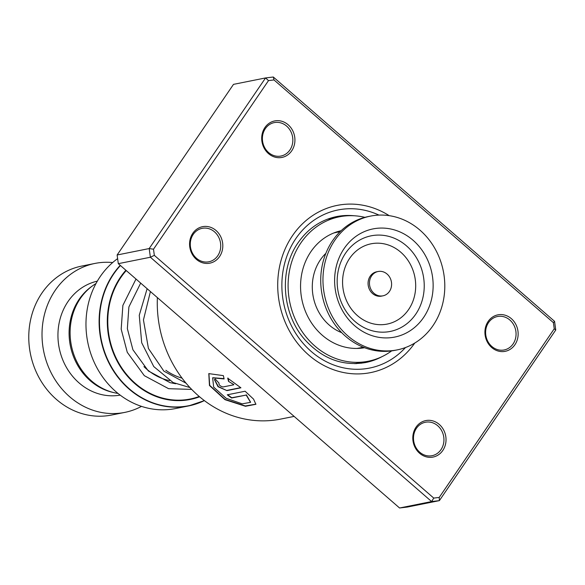 <?xml version="1.0" encoding="UTF-8"?>
<svg xmlns="http://www.w3.org/2000/svg" width="585" height="585" viewBox="0 0 585 585"><rect width="100%" height="100%" fill="white"/><g stroke="black" fill="none" stroke-linecap="round" stroke-linejoin="round"><path stroke-width="0.88" d="M118.016 393.427A58.851 52.292 -101.3 0 1 72.291 349.523A58.851 52.292 -101.3 0 1 95.991 283.542M117.622 258.628A82.163 73.015 78.7 0 0 89.03 347.782A82.163 73.015 78.7 0 0 175.5 408.549L188.633 405.924A82.163 73.015 -101.3 0 1 102.163 345.15A82.163 73.015 -101.3 0 1 120.218 265.327M165.855 370.29A58.953 52.387 78.7 0 0 182.081 378.159M112.678 262.548A75.962 67.502 78.7 0 0 94.931 263.433L81.681 266.087A75.962 67.502 78.7 0 0 31.597 358.868A75.962 67.502 78.7 0 0 111.538 415.05L124.788 412.396A75.962 67.502 78.7 0 0 141.504 406.37M91.947 286.27A58.134 51.663 78.7 0 0 71.253 349.684A58.134 51.663 78.7 0 0 113.234 392.469M97.337 281.144A58.134 51.663 78.7 0 0 60.101 351.914A58.134 51.663 78.7 0 0 120.174 395.124M94.931 263.433A75.962 67.502 78.7 0 0 44.84 356.214A75.962 67.502 78.7 0 0 124.788 412.396M416.023 427.196A18.603 16.534 -101.3 0 1 439.255 424.41A18.603 16.534 -101.3 0 1 442.808 450.465A18.603 16.534 -101.3 0 1 419.584 453.251A18.603 16.534 -101.3 0 1 416.023 427.196M440.995 449.638A17.053 15.151 78.7 0 0 441.463 430.326A17.053 15.151 78.7 0 0 425.368 422.253A17.053 15.151 78.7 0 0 416.44 428.308A17.053 15.151 78.7 0 0 415.979 447.613A17.053 15.151 78.7 0 0 432.074 455.693A17.053 15.151 78.7 0 0 440.995 449.638M192.801 233.283A18.603 16.534 -101.3 0 1 216.033 230.505A18.603 16.534 -101.3 0 1 219.587 256.559A18.603 16.534 -101.3 0 1 196.363 259.338A18.603 16.534 -101.3 0 1 192.801 233.283M217.774 255.725A17.053 15.151 78.7 0 0 218.242 236.413A17.053 15.151 78.7 0 0 202.147 228.34A17.053 15.151 78.7 0 0 193.225 234.395A17.053 15.151 78.7 0 0 192.757 253.707A17.053 15.151 78.7 0 0 208.852 261.78A17.053 15.151 78.7 0 0 217.774 255.725M264.917 127.545A18.603 16.534 -101.3 0 1 288.149 124.766A18.603 16.534 -101.3 0 1 291.71 150.82A18.603 16.534 -101.3 0 1 268.478 153.599A18.603 16.534 -101.3 0 1 264.917 127.545M289.897 149.987A17.053 15.151 78.7 0 0 290.357 130.674A17.053 15.151 78.7 0 0 274.263 122.601A17.053 15.151 78.7 0 0 265.341 128.656A17.053 15.151 78.7 0 0 264.873 147.968A17.053 15.151 78.7 0 0 280.968 156.041A17.053 15.151 78.7 0 0 289.897 149.987M488.139 321.457A18.603 16.534 -101.3 0 1 511.37 318.671A18.603 16.534 -101.3 0 1 514.924 344.726A18.603 16.534 -101.3 0 1 491.7 347.512A18.603 16.534 -101.3 0 1 488.139 321.457M513.111 343.9A17.053 15.151 78.7 0 0 513.579 324.587A17.053 15.151 78.7 0 0 497.484 316.514A17.053 15.151 78.7 0 0 488.563 322.569A17.053 15.151 78.7 0 0 488.095 341.874A17.053 15.151 78.7 0 0 504.19 349.954A17.053 15.151 78.7 0 0 513.111 343.9M157.387 297.619A113.168 100.561 78.7 0 0 280.595 419.109L294.131 416.403M292.478 235.682A85.264 75.765 -101.3 0 1 337.106 205.408A85.264 75.765 -101.3 0 1 389.208 215.66A85.264 75.765 -101.3 0 0 337.106 205.408A85.264 75.765 -101.3 0 0 292.478 235.682A85.264 75.765 -101.3 0 0 290.145 332.229A85.264 75.765 -101.3 0 0 370.619 372.608A85.264 75.765 -101.3 0 1 290.145 332.229A85.264 75.765 -101.3 0 1 292.478 235.682M245.115 391.233L227.28 394.809A113.168 100.561 78.7 0 0 231.602 397.997L246.197 395.072L250.555 402.341L242.19 403.84L226.117 398.261L213.664 387.094L212.64 377.822L224.121 378.948L223.368 375.621L208.801 373.625L209.459 385.486L224.998 399.679L245.473 406.275L255.894 404.293L253.561 399.131L245.115 391.233M233.664 384.82L222.9 386.978C219.938 386.049 218.651 384.762 219.031 383.116A113.168 100.561 78.7 0 1 215.331 379.058L214.424 379.606L218.044 386.707L226.936 390.619L240.932 387.811L227.726 378.202L228.567 381.427L233.839 384.586L228.567 381.427M268.508 80.591L265.561 77.937L233.495 84.364L117.124 254.987L149.19 248.559L265.561 77.937L273.305 77.008L554.565 321.333L555.75 330.013L439.379 500.636L431.635 501.564L150.382 257.239L149.19 248.559L153.497 249.217L154.338 255.36L433.748 498.084L439.218 497.425L554.236 328.792L553.395 322.649L273.985 79.933L268.508 80.591L153.497 249.217M117.124 254.987L118.309 263.667L399.57 507.992L407.306 507.063L439.379 500.636L439.218 497.425M399.57 507.992L431.635 501.564L433.748 498.084M118.309 263.667L150.382 257.239L154.338 255.36M414.743 343.073A85.264 75.765 -101.3 0 1 370.619 372.608A85.264 75.765 -101.3 0 0 414.743 343.073M273.305 77.008L273.985 79.933M554.565 321.333L553.395 322.649M555.75 330.013L554.236 328.792M214.534 379.504L218.366 386.605L226.936 390.619M227.097 390.378L240.72 387.643M227.923 377.99L228.75 381.208M208.911 373.53L209.693 385.347L225.042 399.372L245.327 405.961L255.945 404.147M227.66 394.729A112.861 100.291 78.7 0 0 231.74 397.741L231.602 397.997M231.74 397.741L246.197 395.072M246.336 394.816L250.607 402.202M212.743 377.727L224.033 378.605M359.424 348.346L362.108 347.424M364.024 362.005L354.51 363.651M330.81 218.527L339.395 216.808A73.637 65.432 78.7 0 0 288.127 283.403A73.637 65.432 78.7 0 0 368.338 361.208A73.637 65.432 78.7 0 0 391.657 350.89M339.739 231.031L340.901 230.907M340.689 231.119L339.563 231.302M341.128 230.702A59.685 53.038 78.7 0 0 300.58 284.464A59.685 53.038 78.7 0 0 364.579 347.717M355.556 363.636L356.294 363.548M364.886 217.342A73.637 65.432 78.7 0 0 339.395 216.808M389.12 276.31A12.402 11.02 78.7 0 0 378.093 271.506A12.402 11.02 78.7 0 0 371.936 291.016A12.402 11.02 78.7 0 0 382.97 295.82A12.402 11.02 78.7 0 0 389.12 276.31M378.093 271.506L376.696 271.784A12.402 11.02 78.7 0 0 370.546 291.293A12.402 11.02 78.7 0 0 381.574 296.105L382.97 295.82M370.473 216.114L368.243 216.56A68.211 60.613 78.7 0 0 334.386 323.871A68.211 60.613 78.7 0 0 395.05 350.32L397.281 349.874A68.211 60.613 78.7 0 0 431.138 242.563A68.211 60.613 78.7 0 0 370.473 216.114A68.211 60.613 78.7 0 0 336.616 323.417A68.211 60.613 78.7 0 0 397.281 349.874M345.662 315.688A55.158 49.016 78.7 0 0 414.97 327.139A55.158 49.016 78.7 0 0 422.092 250.3A55.158 49.016 78.7 0 0 352.784 238.841A55.158 49.016 78.7 0 0 345.662 315.688M120.437 265.517A81.98 72.854 78.7 0 0 102.514 345.07A81.98 72.854 78.7 0 0 204.26 400.513M199.602 396.784A76.145 67.663 -101.3 0 1 110.134 343.139A76.145 67.663 -101.3 0 1 125.885 270.248M126.236 270.555A75.706 67.275 78.7 0 0 110.594 343.015A75.706 67.275 78.7 0 0 199.236 396.469M333.604 233.049A58.953 52.387 -101.3 0 1 336.704 232.318L334.159 232.83M325.838 253.371A46.551 41.367 78.7 0 0 314.021 300.222A46.551 41.367 78.7 0 0 341.742 332.689M169.621 380.638A57.359 50.968 -101.3 0 1 143.932 366.612M204.377 400.601A82.163 73.015 -101.3 0 1 188.633 405.924L204.384 400.608M363.139 347.154L359.87 347.929A58.953 52.387 -101.3 0 1 356.733 348.448M353.983 215.748A74.412 66.127 78.7 0 0 336.455 216.604C320.748 219.931 307.988 228.611 298.16 242.643C278.694 269.846 281.794 314.174 305.143 339.973C322.576 358.89 342.766 366.415 365.698 362.524A74.412 66.127 78.7 0 0 382.202 356.558M405.485 347.541A80.613 71.633 -101.3 0 1 307.352 347.863A80.613 71.633 -101.3 0 1 295.827 238.592A80.613 71.633 -101.3 0 1 378.941 215.097M186.11 383.226L163.866 371.139L148.422 348.455L143.449 319.936L150.418 291.564M346.92 312.522A48.752 43.319 78.7 0 0 408.176 322.649A48.752 43.319 78.7 0 0 414.472 254.738A48.752 43.319 78.7 0 0 353.216 244.61A48.752 43.319 78.7 0 0 346.92 312.522M350.773 308.207A40.935 36.38 78.7 0 0 402.209 316.704A40.935 36.38 78.7 0 0 407.496 259.681A40.935 36.38 78.7 0 0 356.06 251.177A40.935 36.38 78.7 0 0 350.773 308.207M336.704 232.318L340.017 231.777M359.87 347.929L357.852 348.331M368.338 361.208L363.38 362.203M330.408 218.607L327.373 219.214M332.719 217.481A7.751 7.751 0 0 0 330.715 218.6M335.081 232.479A7.751 7.751 0 0 0 335.98 232.472M337.867 232.099A7.751 7.751 0 0 0 340.024 230.995M337.326 217.218A7.751 7.751 0 0 0 334.364 217.064M355.775 363.38A7.751 7.751 0 0 0 356.543 363.607M361.303 363.234A7.751 7.751 0 0 0 362.978 362.283M359.168 348.36A7.751 7.751 0 0 0 357.062 348.426M140.678 283.103L128.883 306.957L127.362 328.624L132.912 349.757L148.341 370.956L170.074 382.663L175.69 383.753M135.998 279.038L122.879 305.399L121.183 329.165L127.267 352.316L144.327 375.68L168.604 388.689L191.697 389.405M189.942 387.562L173.109 382.546L153.767 366.583L141.702 342.781L139.259 315.278L147.127 288.697"/></g></svg>
